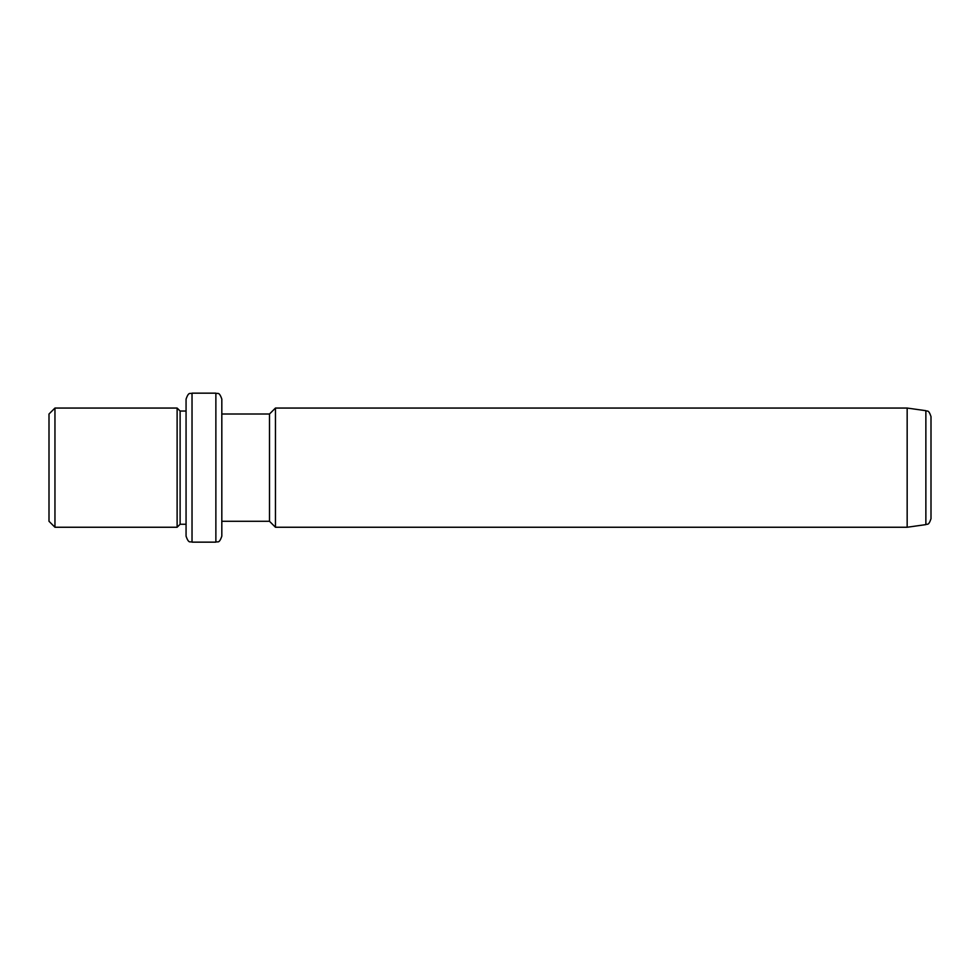 <?xml version="1.0" encoding="UTF-8"?>
<svg xmlns="http://www.w3.org/2000/svg" width="980" height="980" viewBox="0 0 980 980"><rect width="100%" height="100%" fill="white"/><g stroke="black" fill="none" stroke-linecap="round" stroke-linejoin="round"><path stroke-width="1.47" d="M49 521.287L49 414.013L54.954 408.06L54.954 527.252L49 521.287M186.065 524.263L180.112 524.263L177.123 527.252L177.123 408.06L54.954 408.06M180.112 524.263L180.112 411.037L177.123 408.06M186.065 434.789L186.065 399.117C188.907 390.971 190.267 394.303 192.031 393.164L192.031 542.148C190.267 540.997 188.907 544.329 186.065 536.183L186.065 434.789M215.87 393.164L215.87 542.148C217.633 540.997 218.993 544.329 221.823 536.183L221.823 399.117C218.993 390.971 217.633 394.303 215.87 393.164L192.031 393.164M221.823 521.287L269.5 521.287L269.5 414.013L221.823 414.013M269.5 414.013L275.454 408.06L275.454 527.252L269.5 521.287M907.162 408.06L925.867 410.681L925.867 524.619L907.162 527.252L907.162 408.06L275.454 408.06M925.867 524.619C927.19 523.455 928.428 526.419 931 518.714L931 416.586C928.428 408.893 927.19 411.857 925.867 410.681M931 493.418L931 441.882M177.123 527.252L54.954 527.252M186.065 411.037L180.112 411.037M215.87 542.148L192.031 542.148M907.162 527.252L275.454 527.252"/></g></svg>
